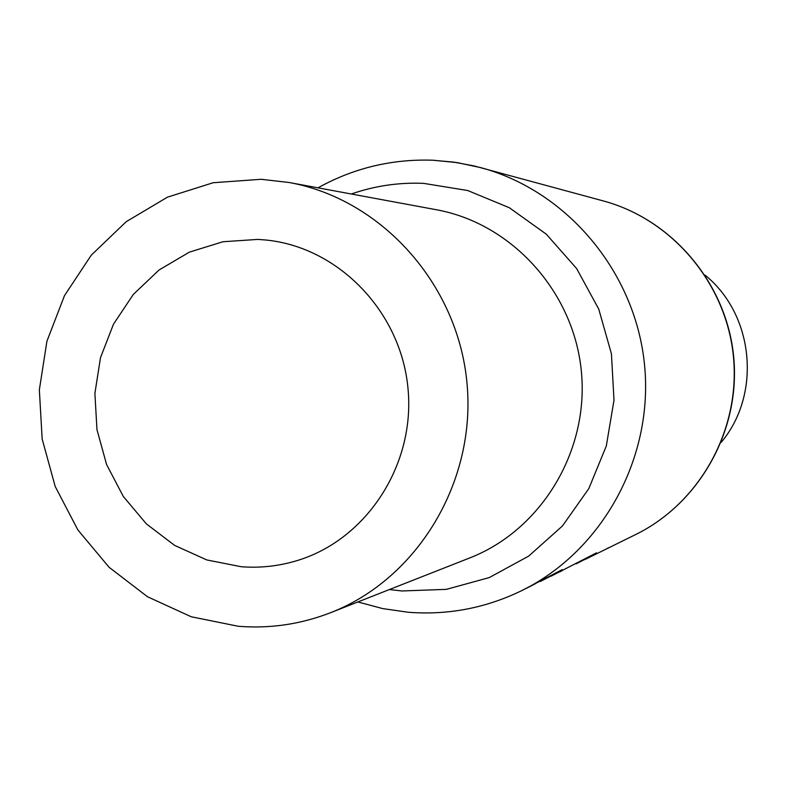 <?xml version="1.0" encoding="UTF-8"?>
<svg xmlns="http://www.w3.org/2000/svg" width="787" height="787" viewBox="0 0 787 787"><rect width="100%" height="100%" fill="white"/><g stroke="black" fill="none" stroke-linecap="round" stroke-linejoin="round"><path stroke-width="1.18" d="M257.998 239.396L222.908 241.747L189.362 252.145L159.004 270.03L133.308 294.446L113.495 324.155L100.49 357.692L94.893 393.421L96.958 429.613L106.579 464.517L123.303 496.459L146.352 523.867L174.635 545.401L206.794 559.941L241.284 566.738C260.3 568.194 278.982 566.119 297.329 560.531C366.831 539.498 415.575 464.497 407.971 388.158C400.868 311.77 338.705 247.443 266.459 240.065L257.998 239.396M238.245 626.265C269.931 628.823 300.732 624.288 330.648 612.67C417.936 578.72 476.627 481.073 466.927 382.472C457.64 283.841 381.39 199.19 289.223 182.515L261.068 179.288L213.159 182.732L167.454 197.163L126.186 221.718L91.322 255.106L64.485 295.627L46.905 341.273L39.35 389.84L42.164 439.018L55.198 486.474L77.864 529.936L109.118 567.309L147.513 596.753L191.251 616.772L238.245 626.265M609.197 547.516L606.964 548.529M584.662 559.655L596.507 552.838L551.146 576.153L562.292 569.601L521.525 590.732C602.134 551.274 653.613 458.28 644.583 365.365C635.719 272.44 567.437 190.975 480.778 167.631L457.267 162.624L433.401 160.243M589.286 557.078L576.123 563.856L589.296 556.822M561.347 571.126L561.997 570.811M721.187 442.363C761.718 394.248 754.054 314.662 705.083 275.165M535.632 583.57L527.536 587.771L535.632 583.492M526.847 588.105L527.536 587.771M554.658 574.097L540.384 581.445L554.678 573.812M559.872 571.854L560.619 571.49M603.452 200.97C672.728 219.681 726.716 283.851 733.681 356.786C740.764 429.712 700.017 503.001 635.581 534.589C699.771 503.149 740.547 429.859 733.454 356.806C726.47 283.743 672.462 219.583 603.452 200.97L474.158 165.949L454.06 162.161L433.755 160.312M351.297 194.005C374.671 185.87 398.783 182.318 423.632 183.361L467.704 190.523L509.307 207.719L546.267 234.152L576.625 268.534L598.75 309.114L611.43 353.796L613.998 400.229L606.315 445.973L588.804 488.619L562.449 525.972L528.667 556.114L489.258 577.589L446.308 589.365L401.99 590.968L389.388 589.552M330.648 612.67L469.839 557.894C541.338 530.035 589.197 451.03 581.367 371.454C573.861 291.849 511.816 223.419 436.303 209.726L289.223 182.515M408.827 612.296C448.128 615.247 485.697 608.066 521.525 590.732M635.581 534.589L585.223 559.38M408.197 612.247L382.728 608.597L357.869 601.957M317.987 187.837C353.717 168.005 392.103 158.797 433.145 160.233"/></g></svg>
